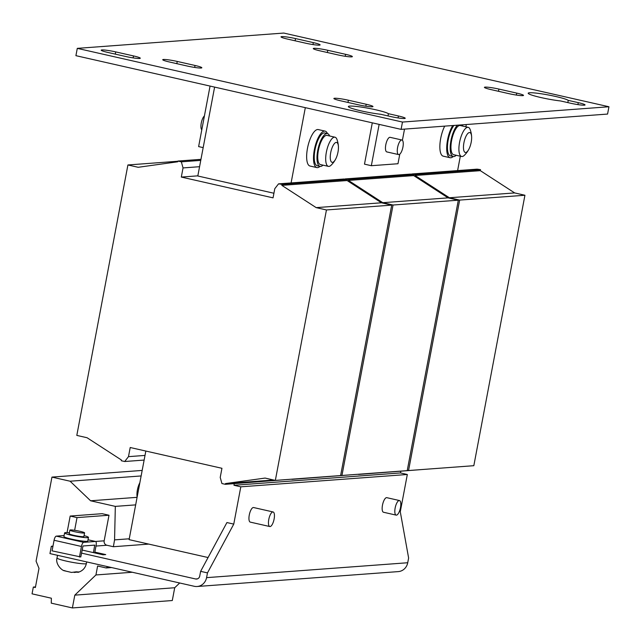 <?xml version="1.0" encoding="UTF-8"?>
<svg xmlns="http://www.w3.org/2000/svg" width="641" height="641" viewBox="0 0 641 641"><rect width="100%" height="100%" fill="white"/><g stroke="black" fill="none" stroke-linecap="round" stroke-linejoin="round"><path stroke-width="0.96" d="M351.637 56.857A10.841 1.066 -169.3 0 1 337.847 54.894L320.051 50.855A10.841 1.066 -169.3 0 1 313.265 48.564A10.841 1.066 -169.3 0 1 327.775 50.286L345.571 54.317A10.841 1.066 -169.3 0 1 352.358 56.616A10.841 1.066 -169.3 0 1 351.637 56.857M319.394 45.142A10.841 1.066 -169.3 0 1 305.605 43.179L287.809 39.149A10.841 1.066 -169.3 0 1 281.022 36.849A10.841 1.066 -169.3 0 1 295.533 38.572L313.329 42.61A10.841 1.066 -169.3 0 1 320.115 44.902A10.841 1.066 -169.3 0 1 319.394 45.142M584.336 105.18A10.841 1.066 -169.3 0 1 570.546 103.217L560.522 100.949A20.552 2.019 -169.3 0 1 539.201 97.144A20.552 2.019 -169.3 0 1 528.192 93.217A20.552 2.019 -169.3 0 1 546.717 94.676A20.552 2.019 -169.3 0 1 568.255 100.381L578.27 102.648A10.841 1.066 -169.3 0 1 585.057 104.948A10.841 1.066 -169.3 0 1 584.336 105.18M201.106 68.01A10.841 1.066 -169.3 0 1 187.316 66.047L169.52 62.009A10.841 1.066 -169.3 0 1 162.734 59.709A10.841 1.066 -169.3 0 1 177.245 61.44L195.048 65.47A10.841 1.066 -169.3 0 1 201.835 67.77A10.841 1.066 -169.3 0 1 201.106 68.01M139.562 58.467A10.841 1.066 -169.3 0 1 125.772 56.504L107.968 52.466A10.841 1.066 -169.3 0 1 101.182 50.174A10.841 1.066 -169.3 0 1 115.701 51.897L133.496 55.927A10.841 1.066 -169.3 0 1 140.283 58.227A10.841 1.066 -169.3 0 1 139.562 58.467M522.784 95.637A10.841 1.066 -169.3 0 1 508.994 93.674L491.198 89.644A10.841 1.066 -169.3 0 1 484.412 87.344A10.841 1.066 -169.3 0 1 498.922 89.075L516.718 93.105A10.841 1.066 -169.3 0 1 523.505 95.405A10.841 1.066 -169.3 0 1 522.784 95.637M404.495 118.505A10.841 1.066 -169.3 0 1 390.706 116.542L380.69 114.274A20.552 2.019 -169.3 0 1 359.361 110.468A20.552 2.019 -169.3 0 1 348.359 106.542A20.552 2.019 -169.3 0 1 366.884 108A20.552 2.019 -169.3 0 1 388.414 113.697L398.438 115.973A10.841 1.066 -169.3 0 1 405.224 118.273A10.841 1.066 -169.3 0 1 404.495 118.505M372.261 106.791A10.841 1.066 -169.3 0 1 358.471 104.828L340.667 100.797A10.841 1.066 -169.3 0 1 333.881 98.498A10.841 1.066 -169.3 0 1 348.392 100.22L366.195 104.259A10.841 1.066 -169.3 0 1 372.982 106.558A10.841 1.066 -169.3 0 1 372.261 106.791M69.885 530.099L69.196 533.753A7.476 0.737 10.7 0 0 74.396 535.459A7.476 0.737 10.7 0 0 82.713 536.701A7.476 0.737 10.7 0 0 83.883 536.533L84.58 532.879A7.476 0.737 -169.3 0 1 83.402 533.048A7.476 0.737 -169.3 0 1 75.085 531.806A7.476 0.737 -169.3 0 1 69.885 530.099A7.476 0.737 -169.3 0 1 71.063 529.931A7.476 0.737 -169.3 0 1 79.38 531.173A7.476 0.737 -169.3 0 1 84.58 532.879M69.372 532.831A12.147 1.194 10.7 0 0 65.414 532.623A12.147 1.194 10.7 0 0 64.605 532.887A12.147 1.194 10.7 0 0 74.228 535.9A12.147 1.194 10.7 0 0 87.665 537.663A12.147 1.194 10.7 0 0 88.474 537.398A12.147 1.194 10.7 0 0 84.059 535.612M88.474 537.398L87.785 541.052A12.147 1.194 -169.3 0 1 86.976 541.316A12.147 1.194 -169.3 0 1 73.539 539.554A12.147 1.194 -169.3 0 1 63.916 536.541L64.605 532.887M74.084 572.453L79.348 571.9A9.936 0.978 -169.3 0 1 78.186 571.94A9.936 0.978 -169.3 0 1 76.351 571.804L71.512 572.429L64.589 570.819C61.977 570.69 55.118 564.088 57.017 557.95A14.951 1.466 10.7 0 0 67.425 561.356A14.951 1.466 10.7 0 0 84.051 563.848A14.951 1.466 10.7 0 0 86.399 563.503L86.695 561.917M273.098 511.959L253.588 507.536A7.476 2.572 102.8 0 0 253.315 507.52A7.476 2.572 102.8 0 0 249.349 514.643A7.476 2.572 102.8 0 0 250.286 522.119L269.797 526.541A7.476 2.572 102.8 0 0 270.069 526.557A7.476 2.572 102.8 0 0 274.036 519.434A7.476 2.572 102.8 0 0 273.098 511.959A7.476 2.572 102.8 0 0 272.826 511.943A7.476 2.572 102.8 0 0 268.859 519.066A7.476 2.572 102.8 0 0 269.797 526.541M399.463 500.541L386.803 497.672A7.476 2.572 102.8 0 0 386.531 497.648A7.476 2.572 102.8 0 0 382.557 504.771A7.476 2.572 102.8 0 0 383.494 512.247L396.162 515.124A7.476 2.572 102.8 0 0 396.434 515.14A7.476 2.572 102.8 0 0 400.401 508.017A7.476 2.572 102.8 0 0 399.463 500.541A7.476 2.572 102.8 0 0 399.191 500.525A7.476 2.572 102.8 0 0 395.225 507.648A7.476 2.572 102.8 0 0 396.162 515.124M137.11 497.232A24.294 24.294 0 0 1 136.95 495.181A10.208 3.509 -77.2 0 1 137.398 489.964A10.208 3.509 -77.2 0 1 139.714 482.985A24.294 24.294 0 0 1 139.858 482.713M329.618 135.988A16.818 5.777 102.8 0 0 327.447 133.576A18.685 6.418 102.8 0 0 325.123 131.133L318.281 129.578A18.685 6.418 102.8 0 0 314.611 131.293A18.685 6.418 102.8 0 0 307.031 151.124A18.685 6.418 102.8 0 0 310.02 166.035L316.862 167.581A18.685 6.418 102.8 0 0 320.003 166.38A16.818 5.777 102.8 0 0 323.008 165.146M325.123 131.133A18.685 6.418 102.8 0 0 321.462 132.839A18.685 6.418 102.8 0 0 313.882 152.678A18.685 6.418 102.8 0 0 316.862 167.581M314.995 149.802A16.818 5.777 102.8 0 0 317.279 165.763L320.011 166.38A16.818 5.777 102.8 0 1 317.736 150.427A16.818 5.777 102.8 0 1 327.447 133.576L324.707 132.959A16.818 5.777 102.8 0 0 314.995 149.802M335.668 159.096A24.294 24.294 0 0 1 331.117 165.194A14.951 5.136 -77.2 0 1 328.929 166.404A14.951 5.136 -77.2 0 1 328.384 166.364A14.951 5.136 -77.2 0 1 326.365 152.173A14.951 5.136 -77.2 0 1 334.45 137.166A14.951 5.136 -77.2 0 1 334.995 137.206A14.951 5.136 -77.2 0 1 336.958 139.434A24.294 24.294 0 0 1 338.432 146.901A10.208 3.509 102.8 0 0 335.163 142.855A10.208 3.509 102.8 0 0 330.708 152.654A10.208 3.509 102.8 0 0 331.237 161.748A10.208 3.509 102.8 0 0 335.668 159.096A10.208 3.509 102.8 0 0 337.983 152.117A10.208 3.509 102.8 0 0 338.432 146.901M328.384 166.364L320.428 164.561A14.951 5.136 -77.2 0 1 318.553 149.609A14.951 5.136 -77.2 0 1 326.493 135.363A14.951 5.136 -77.2 0 1 327.038 135.395L334.995 137.206M201.787 129.835A7.476 2.572 -77.2 0 1 201.266 123.024A7.476 2.572 -77.2 0 1 204.407 115.949M387.076 151.925A7.476 2.572 -77.2 0 1 386.803 151.909A7.476 2.572 -77.2 0 1 385.866 144.433A7.476 2.572 -77.2 0 1 389.832 137.31A7.476 2.572 -77.2 0 1 390.105 137.326L401.915 140.002A7.476 2.572 102.8 0 0 401.643 139.986A7.476 2.572 102.8 0 0 397.676 147.109A7.476 2.572 102.8 0 0 398.614 154.585A7.476 2.572 102.8 0 0 398.886 154.601A7.476 2.572 102.8 0 0 402.852 147.478A7.476 2.572 102.8 0 0 401.915 140.002M444.694 126.133A18.685 6.418 102.8 0 0 439.902 144.978A18.685 6.418 102.8 0 0 443.227 156.164L450.078 157.718A18.685 6.418 102.8 0 0 451.617 157.558A18.685 6.418 102.8 0 0 453.219 156.508A16.818 5.777 102.8 0 0 456.224 155.274M452.738 125.54A18.685 6.418 102.8 0 0 446.841 145.106A18.685 6.418 102.8 0 0 450.078 157.718M453.916 125.452A16.818 5.777 102.8 0 0 449.349 135.211A16.818 5.777 102.8 0 0 450.487 155.891L453.227 156.516A16.818 5.777 102.8 0 1 452.089 135.836A16.818 5.777 102.8 0 1 457.418 125.187M468.875 149.225A24.294 24.294 0 0 1 464.332 155.322A14.951 5.136 -77.2 0 1 462.137 156.532A14.951 5.136 -77.2 0 1 461.6 156.492A14.951 5.136 -77.2 0 1 459.573 142.31A14.951 5.136 -77.2 0 1 467.666 127.295A14.951 5.136 -77.2 0 1 468.202 127.335A14.951 5.136 -77.2 0 1 470.165 129.57A24.294 24.294 0 0 1 471.64 137.03A10.208 3.509 102.8 0 0 468.371 132.991A10.208 3.509 102.8 0 0 463.916 142.783A10.208 3.509 102.8 0 0 464.445 151.877A10.208 3.509 102.8 0 0 468.875 149.225A10.208 3.509 102.8 0 0 471.191 142.246A10.208 3.509 102.8 0 0 471.64 137.03M461.6 156.492L453.636 154.689A14.951 5.136 -77.2 0 1 451.769 139.738A14.951 5.136 -77.2 0 1 459.701 125.492A14.951 5.136 -77.2 0 1 460.246 125.532L468.202 127.335M107.928 566.724L106.174 567.958L97.616 566.019L95.934 574.953L74.805 595.144L72.385 607.94L51.264 603.149L51.376 598.221L32.05 593.838L33.332 587.068L35.375 587.525L38.997 568.359L36.072 561.163L51.953 477.104L70.093 481.215L90.597 500.781L115.332 506.382L114.563 539.882L113.385 546.725L148.784 544.097M142.182 470.422L51.953 477.104M273.915 193.245L197.813 175.995L214.607 87.104M466.311 124.53L465.879 126.806M460.326 156.204L457.61 170.586M291.094 182.925L305.316 107.656M462.826 126.117A16.818 5.777 102.8 0 0 462.169 124.835M283.771 33.06L608.95 106.759L402.476 122.054L77.289 48.363L283.771 33.06M399.784 154.177L397.981 163.735L371.339 165.707L379.143 124.386M402.404 140.291L404.519 129.105M203.173 147.622L198.622 146.597L210.056 86.07M77.289 48.363L75.91 55.671L401.09 129.362L402.476 122.054M608.95 106.759L607.572 114.066L401.09 129.362M371.339 165.707L364.489 164.152L372.293 122.84M221.946 468.299L130.211 447.514L128.48 456.648L124.707 461.512L121.285 460.735L121.421 460.006L87.08 437.739L76.808 435.407L127.912 164.961L138.184 167.293L177.773 161.78L177.91 161.051L181.339 161.828L183.038 167.926L181.315 177.068L273.05 197.853L274.773 188.718L278.547 183.855L282.024 184.336L281.832 185.361L316.173 207.628L326.445 209.952L275.342 480.397L265.078 478.074L225.48 483.586L225.344 484.316L221.922 483.538L220.216 477.433L221.946 468.299M197.837 175.842L181.315 177.068M145.01 455.422L128.48 456.648M144.137 460.07L124.707 461.512M177.869 161.26L127.912 164.961M200.954 159.345L177.91 161.051M200.761 160.386L181.339 161.828M199.567 166.7L183.038 167.926M282.024 184.336L347.302 179.496L343.824 179.023L278.547 183.855M347.302 179.496L347.101 180.53L281.832 185.361M347.101 180.53L381.451 202.788L316.173 207.628M381.451 202.788L391.715 205.12L326.445 209.952M391.715 205.12L340.619 475.566L275.342 480.397M273.643 480.013L225.48 483.586M290.661 479.268L225.344 484.316M344.954 179.176L348.632 179.4L348.44 180.425L382.781 202.692L393.053 205.024L341.949 475.47L340.692 475.181M348.632 179.4L413.902 174.568L410.424 174.088L345.154 178.919M413.902 174.568L413.709 175.594L348.44 180.425M413.709 175.594L448.051 197.861L382.781 202.692M448.051 197.861L458.323 200.184L393.053 205.024M458.323 200.184L407.219 470.63L341.949 475.47M291.992 479.164L291.254 479.22M357.261 474.332L291.951 479.38M411.562 174.24L415.24 174.464L415.039 175.49L449.389 197.757L459.653 200.088L408.557 470.534L407.291 470.246M415.24 174.464L480.51 169.633L477.032 169.152L411.754 173.983M480.51 169.633L480.317 170.658L415.039 175.49M480.317 170.658L514.659 192.925L449.389 197.757M514.659 192.925L524.931 195.249L459.653 200.088M524.931 195.249L473.827 465.695L408.557 470.534M358.599 474.236L357.854 474.284M423.869 469.396L358.559 474.444M197.524 578.831L195.617 578.975A3.734 3.493 -94.2 0 0 199.728 576.099L200.625 571.347L207.476 572.894L206.57 577.645A11.209 10.472 -94.2 0 1 197.132 586.499A11.209 10.472 -94.2 0 1 194.231 586.283L49.958 553.592L51.336 546.276L52.955 546.156M95.982 546.06L106.895 545.251L113.385 546.725M94.836 552.133L105.733 554.601L103.073 554.802L82.096 550.042M195.617 578.975L81.511 553.119M52.866 546.629L51.336 546.276M106.895 545.251A3.734 3.493 85.8 0 1 104.163 540.82L95.485 541.461M70.181 516.053L102.151 513.689L109.002 515.236L77.024 517.607L70.181 516.053L67.049 532.631M109.002 515.236L104.163 540.82M77.024 517.607L74.628 530.307M200.625 571.347L226.922 522.551L233.765 524.106L240.808 486.823L407.323 474.492L400.28 511.766L408.621 557.999L407.724 562.742A11.209 10.472 85.8 0 1 398.285 571.604L197.132 586.499M240.808 486.823L233.965 485.277L400.481 472.938L407.323 474.492M207.476 572.894L233.765 524.106M400.785 471.319L400.481 472.938M233.965 485.277L234.269 483.651M145.836 451.056L129.097 539.642L208.069 557.534M129.258 538.793L114.563 539.882M179.688 582.99L174.713 587.741L172.293 600.537L72.385 607.94M35.487 586.908L33.332 587.068M141.132 475.951L70.093 481.215M137.094 497.336L90.597 500.781M135.668 504.876L115.332 506.382M111.582 567.557L106.174 567.958M132.334 572.253L95.934 574.953M174.713 587.741L74.805 595.144M63.932 570.49L65.831 571.059M64.1 535.555L56.296 536.132A4.11 1.41 -77.2 0 0 54.076 540.259L52.073 550.859L80.79 556.965L82.993 545.988L94.716 545.122L93.434 552.614M56.296 536.132L83.683 542.334L95.405 541.469L88.025 539.794M83.683 542.334A4.11 1.41 102.8 0 0 81.455 546.469L79.452 557.061M94.692 552.903L96.11 545.379A4.11 1.41 102.8 0 0 95.557 541.477A4.11 1.41 102.8 0 0 95.405 541.469M388.414 113.697L387.997 115.925M568.255 100.381L567.83 102.608M206.57 577.645L407.724 562.742M54.076 540.259L81.455 546.469M93.578 545.203L94.78 545.475M366.195 104.259L365.827 106.222M348.392 100.22L347.975 102.448M398.438 115.973L398.061 117.936M516.718 93.105L516.35 95.068M498.922 89.075L498.498 91.302M133.496 55.927L133.128 57.89M115.701 51.897L115.276 54.124M195.048 65.47L194.672 67.433M177.245 61.44L176.828 63.667M578.27 102.648L577.902 104.611M313.329 42.61L312.96 44.566M295.533 38.572L295.108 40.8M345.571 54.317L345.203 56.28M327.775 50.286L327.351 52.514M86.399 563.503C85.293 568.158 82.449 571.115 77.882 572.389M386.803 151.909L398.614 154.585M57.017 557.95L57.522 555.306M88.025 539.77L95.557 541.477"/></g></svg>
